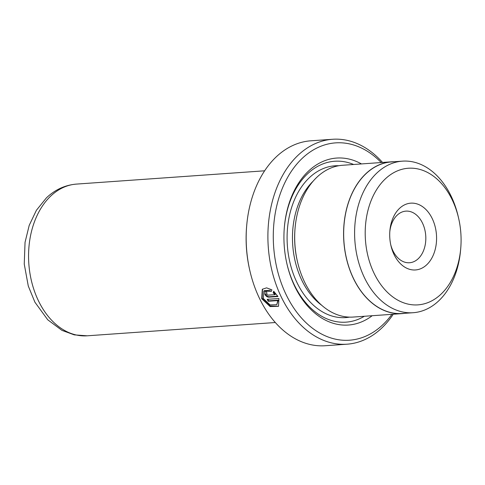 <?xml version="1.0" encoding="UTF-8"?>
<svg xmlns="http://www.w3.org/2000/svg" width="485" height="485" viewBox="0 0 485 485"><rect width="100%" height="100%" fill="white"/><g stroke="black" fill="none" stroke-linecap="round" stroke-linejoin="round"><path stroke-width="0.73" d="M385.114 179.086A68.476 47.827 86 0 0 374.238 273.625A68.476 47.827 86 0 0 441.174 294.025A68.476 47.827 86 0 0 460.75 248.187A68.476 47.827 86 0 0 458.64 218.347A68.476 47.827 86 0 0 385.114 179.086M458.64 218.347L458.27 216.734A75.969 53.059 86 0 0 402.441 161.153A75.969 53.059 86 0 0 376.693 173.175A75.969 53.059 86 0 0 358.051 260.154A75.969 53.059 86 0 0 413.141 312.716A75.969 53.059 86 0 0 438.889 300.694A75.969 53.059 86 0 0 460.611 249.836L460.75 248.187M399.44 208.459A33.477 23.383 -94 0 1 432.159 218.432A33.477 23.383 -94 0 1 426.849 264.652A33.477 23.383 -94 0 1 390.898 245.452A33.477 23.383 -94 0 1 389.867 230.866A33.477 23.383 -94 0 1 399.44 208.459M390.704 244.579A25.869 18.066 86 0 0 409.534 262.743A25.869 18.066 86 0 0 418.3 258.65A25.869 18.066 86 0 0 424.648 229.029A25.869 18.066 86 0 0 405.89 211.133A25.869 18.066 86 0 0 397.124 215.225A25.869 18.066 86 0 0 389.801 231.763M402.441 161.153L391.498 161.923A75.969 53.059 86 0 0 365.751 173.945A75.969 53.059 86 0 0 347.108 260.93A75.969 53.059 86 0 0 402.198 313.486L413.141 312.716M263.804 291.097L263.385 298.572L270.054 304.907L276.777 304.719L277.802 300.585L268.217 301.264A102.717 71.738 -94 0 1 267.223 299.318L278.936 298.487L278.511 306.32L270.096 306.562L261.706 298.687L262.294 289.29L266.58 287.854L271.915 289.854L271.327 291.418L263.804 291.097L264.24 290.685L270.448 290.291M262.518 289.09L262.136 298.275L270.133 305.968L278.517 306.265M266.95 293.128L266.556 294.207L267.847 295.159L274.916 294.662L273.134 292.788L273.71 291.242L277.972 296.517L268.781 297.166C267.156 297.099 265.859 296.153 264.877 294.322L265.071 291.491L266.077 291.067A102.717 71.738 86 0 0 266.95 293.128L266.617 293.267L266.895 293.001M265.313 293.91C266.289 295.741 267.593 296.687 269.211 296.753L277.76 296.147M249.836 270.575L249.648 269.757A98.91 69.082 -94 0 1 246.604 226.659L246.677 225.822A102.717 71.738 86 0 0 249.836 270.575A102.717 71.738 86 0 0 325.32 345.726L347.048 344.192A102.717 71.738 -94 0 1 272.564 273.134A102.717 71.738 -94 0 1 297.766 155.527A102.717 71.738 -94 0 1 332.577 139.274A102.717 71.738 -94 0 1 382.526 162.445M332.577 139.274L310.849 140.808A102.717 71.738 86 0 0 276.038 157.061A102.717 71.738 86 0 0 246.677 225.822M381.198 162.536A98.91 69.082 86 0 0 302.04 158.528A98.91 69.082 86 0 0 286.338 295.086A98.91 69.082 86 0 0 383.017 324.556A98.91 69.082 86 0 0 391.916 314.328M393.244 314.231A102.717 71.738 -94 0 1 381.859 327.939A102.717 71.738 -94 0 1 347.048 344.192M361.458 163.93A83.693 58.455 86 0 0 308.272 171.302A83.693 58.455 86 0 0 284.343 227.326A83.693 58.455 86 0 0 286.914 263.791A83.693 58.455 86 0 0 372.177 315.723M353.632 164.482A80.649 56.327 86 0 0 307.344 174.006A80.649 56.327 86 0 0 284.313 227.665M394.396 161.717A76.084 53.138 86 0 0 391.486 161.808L342.604 165.264A76.084 53.138 86 0 0 316.814 177.304A76.084 53.138 86 0 0 295.062 228.235L294.989 229.072A72.283 50.482 86 0 0 297.214 260.566L297.402 261.385A76.084 53.138 86 0 0 353.322 317.051L402.204 313.601A76.084 53.138 86 0 0 405.102 313.28M295.062 228.235A76.084 53.138 86 0 0 297.402 261.385M391.486 161.808A76.084 53.138 86 0 0 365.702 173.848A76.084 53.138 86 0 0 347.036 260.966A76.084 53.138 86 0 0 402.204 313.601M286.841 263.464A80.649 56.327 86 0 0 364.35 316.275M273.916 291.43L273.57 292.376L275.347 294.25L274.916 294.662M273.57 292.376L273.134 292.788M267.841 299.269A101.953 71.204 86 0 0 268.648 300.852L268.217 301.264M268.648 300.852L278.232 300.173L277.802 300.585M278.232 300.173L276.777 304.719M269.211 296.753L268.781 297.166M338.815 165.725A76.084 53.138 86 0 0 309.212 177.837A76.084 53.138 86 0 0 291.255 267.532A76.084 53.138 86 0 0 349.503 317.123M313.11 181.196A72.283 50.482 86 0 0 321.882 305.417M87.161 335.808L74.278 334.868L61.971 330.376L47.742 319.791L34.92 302.21L28.282 286.029L24.25 264.095L25.044 242.342L29.203 225.379L36.399 210.278L46.402 197.88C55.06 189.653 65.069 185.058 76.448 184.094A76.048 53.114 86 0 0 50.676 196.128A76.048 53.114 86 0 0 32.016 283.198A76.048 53.114 86 0 0 87.161 335.808L275.341 322.519M76.448 184.094L264.628 170.805"/></g></svg>
